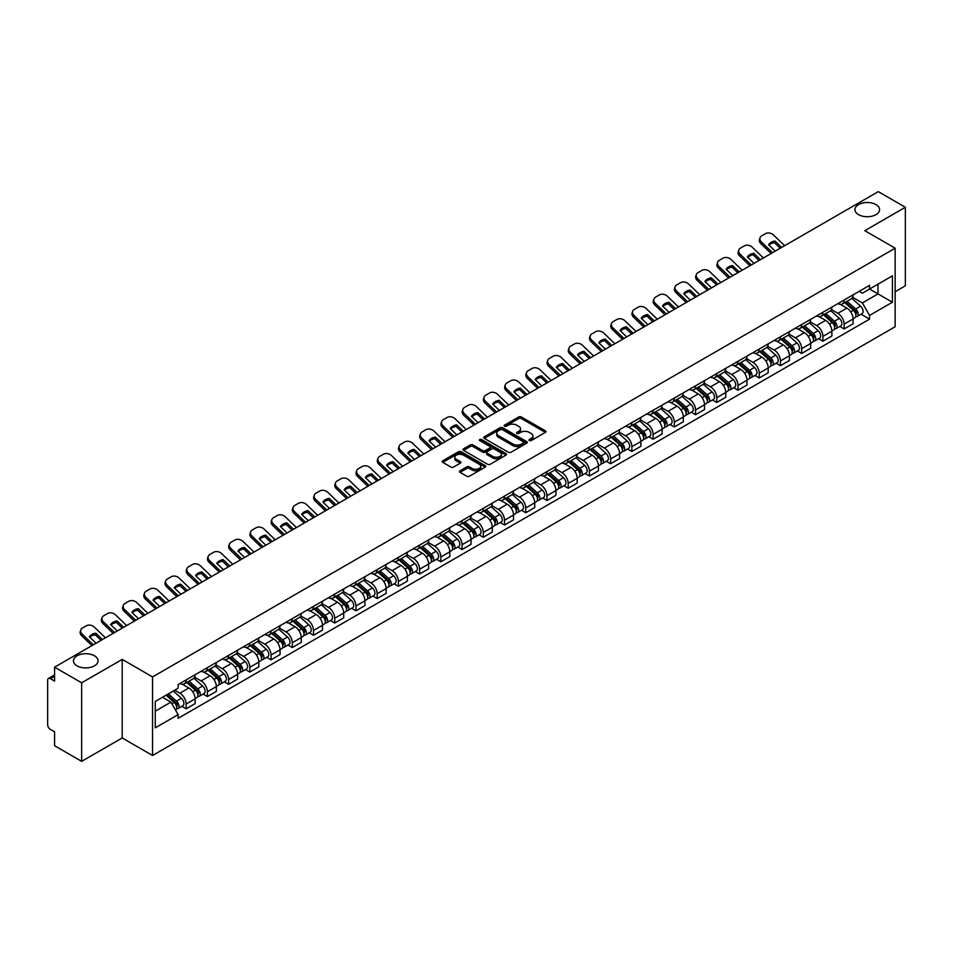 <?xml version="1.0" encoding="UTF-8"?>
<svg xmlns="http://www.w3.org/2000/svg" width="953" height="953" viewBox="0 0 953 953"><rect width="100%" height="100%" fill="white"/><g stroke="black" fill="none" stroke-linecap="round" stroke-linejoin="round"><path stroke-width="1.43" d="M529.332 440.584A1.322 0.762 0 0 0 531.202 440.584L545.39 432.388A1.894 1.096 0 0 0 545.938 431.626A1.894 1.096 0 0 0 545.39 430.851L521.351 416.973A1.894 1.096 0 0 0 518.682 416.973L504.482 425.169A1.322 0.762 0 0 0 506.353 426.241L508.199 425.181A6.04 3.49 0 0 1 516.74 425.181L518.742 426.336A6.04 3.49 0 0 1 520.517 428.802A6.04 3.49 0 0 1 518.742 431.28L516.907 432.34A1.322 0.762 0 0 0 518.777 433.412L520.612 432.352A6.04 3.49 0 0 1 529.165 432.352L531.166 433.508A6.04 3.49 0 0 1 532.93 435.974A6.04 3.49 0 0 1 531.166 438.44L529.332 439.5A1.322 0.762 0 0 0 529.332 440.584L529.332 439.5M94.454 655.795A12.318 7.112 0 0 0 81.029 654.246A12.318 7.112 0 0 0 73.429 660.822A12.318 7.112 0 0 0 77.038 665.849A12.318 7.112 0 0 0 90.464 667.386A12.318 7.112 0 0 0 98.064 660.822A12.318 7.112 0 0 0 94.454 655.795M875.962 204.597A12.318 7.112 0 0 0 862.536 203.049A12.318 7.112 0 0 0 854.936 209.624A12.318 7.112 0 0 0 858.546 214.651A12.318 7.112 0 0 0 871.971 216.188A12.318 7.112 0 0 0 879.571 209.624A12.318 7.112 0 0 0 875.962 204.597M460.049 470.794A1.894 1.096 0 0 0 459.501 471.556A1.894 1.096 0 0 0 460.049 472.331L466.791 476.226A1.894 1.096 0 0 0 469.46 476.226L485.22 467.125A1.894 1.096 0 0 0 485.78 466.362A1.894 1.096 0 0 0 485.22 465.588L461.181 451.71A1.894 1.096 0 0 0 458.512 451.71L442.752 460.811A1.894 1.096 0 0 0 442.204 461.574A1.894 1.096 0 0 0 442.752 462.348L450.9 467.053A1.894 1.096 0 0 0 453.568 467.053L460.323 463.158A1.894 1.096 0 0 0 460.871 462.384A1.894 1.096 0 0 0 460.323 461.609L456.273 459.286A5.051 2.919 0 0 1 454.795 457.226A5.051 2.919 0 0 1 457.916 454.521A5.051 2.919 0 0 1 463.42 455.153L479.252 464.29A5.051 2.919 0 0 1 480.729 466.362A5.051 2.919 0 0 1 477.608 469.055A5.051 2.919 0 0 1 472.104 468.423L469.46 466.899A1.894 1.096 0 0 0 466.791 466.899L460.049 470.794L460.049 472.331L466.791 468.471L466.791 466.899M152.551 676.928L122.21 659.405L81.66 682.813L54.583 667.183L878.273 191.636L905.35 207.266L864.8 230.674L895.141 248.185L152.551 676.928L152.551 755.479L895.141 326.748L895.141 248.185M508.33 452.246A1.894 1.096 0 0 0 510.999 452.246L526.759 443.145A1.894 1.096 0 0 0 527.307 442.383A1.894 1.096 0 0 0 526.759 441.608L502.719 427.73A1.894 1.096 0 0 0 500.051 427.73L484.291 436.831A1.894 1.096 0 0 0 483.731 437.594A1.894 1.096 0 0 0 484.291 438.368L508.33 452.246M480.205 440.87A1.322 0.762 0 0 1 481.551 441.06L481.551 439.488L505.995 453.592A1.894 1.096 0 0 1 506.543 454.367A1.894 1.096 0 0 1 505.995 455.141L490.235 464.242A1.894 1.096 0 0 1 487.567 464.242L463.527 450.352L463.527 448.815A1.894 1.096 0 0 0 462.967 449.59A1.894 1.096 0 0 0 463.527 450.352M463.527 448.815L470.27 444.92A1.894 1.096 0 0 1 472.938 444.92L482.683 450.555A1.894 1.096 0 0 0 485.363 450.555L489.83 447.97A1.894 1.096 0 0 0 490.39 447.195A1.894 1.096 0 0 0 489.83 446.421L479.681 440.56A1.322 0.762 0 0 1 481.551 439.488M81.66 682.813L81.66 761.364L54.583 745.734L54.583 731.833L50.366 729.402A3.848 2.228 -120 0 1 47.65 724.685L47.65 680.228A3.848 2.228 -120 0 1 48.448 678.465L54.583 674.915M895.141 291.713L905.35 285.817L905.35 207.266M81.66 761.364L122.21 737.956L152.551 755.479M54.583 667.183L54.583 681.085L50.366 678.655A3.848 2.228 -120 0 0 48.448 678.465M844.12 300.028A8.851 5.11 60 0 1 842.297 304.007L851.267 298.825A8.851 5.11 -120 0 0 853.102 294.846M831.385 309.57L837.866 313.311A8.851 5.11 60 0 1 844.12 324.151L853.102 318.969A8.851 5.11 -120 0 0 846.848 308.129L840.415 304.412M853.102 318.969L853.102 323.758L844.12 328.94L839.819 326.45M842.297 304.007A8.851 5.11 60 0 1 837.937 303.602M844.12 324.151L844.12 328.94M822.904 312.286A8.851 5.11 60 0 1 821.069 316.265L830.051 311.071A8.851 5.11 -120 0 0 831.874 307.104M818.591 338.708L822.904 341.198L831.874 336.016L831.874 331.215A8.851 5.11 -120 0 0 825.62 320.375L819.199 316.67M821.069 316.265A8.851 5.11 60 0 1 816.709 315.86M810.157 321.816L816.638 325.569A8.851 5.11 60 0 1 822.904 336.409L822.904 341.198M801.676 324.544A8.851 5.11 60 0 1 799.841 328.511L808.823 323.329A8.851 5.11 -120 0 0 810.658 319.362M797.375 350.966L801.676 353.444L810.658 348.262L810.658 343.473A8.851 5.11 -120 0 0 804.392 332.633L797.971 328.928M799.841 328.511A8.851 5.11 60 0 1 795.481 328.118M788.929 334.074L795.421 337.815A8.851 5.11 60 0 1 801.676 348.655L801.676 353.444M780.447 336.79A8.851 5.11 60 0 1 778.613 340.769L787.595 335.587A8.851 5.11 -120 0 0 789.429 331.608M776.147 363.212L780.447 365.702L789.429 360.52L789.429 355.731A8.851 5.11 -120 0 0 783.175 344.891L776.743 341.174M778.613 340.769A8.851 5.11 60 0 1 774.265 340.364M767.701 346.332L774.193 350.073A8.851 5.11 60 0 1 780.447 360.913L780.447 365.702M759.219 349.048A8.851 5.11 60 0 1 757.397 353.027L766.367 347.833A8.851 5.11 -120 0 0 768.201 343.866M754.919 375.47L759.231 377.96L768.201 372.778L768.201 367.977A8.851 5.11 -120 0 0 761.947 357.137L755.515 353.432M757.397 353.027A8.851 5.11 60 0 1 753.037 352.622M746.485 358.578L752.965 362.331A8.851 5.11 60 0 1 759.231 373.171L759.231 377.96M738.003 361.306A8.851 5.11 60 0 1 736.169 365.273L745.151 360.091A8.851 5.11 -120 0 0 746.985 356.124M733.691 387.728L738.003 390.206L746.985 385.024L746.985 380.235A8.851 5.11 -120 0 0 740.719 369.395L734.298 365.69M736.169 365.273A8.851 5.11 60 0 1 731.809 364.88M725.257 370.836L731.737 374.577A8.851 5.11 60 0 1 738.003 385.417L738.003 390.206M716.775 373.564A8.851 5.11 60 0 1 714.941 377.531L723.923 372.349A8.851 5.11 -120 0 0 725.757 368.37M712.475 399.974L716.775 402.464L725.757 397.282L725.757 392.493A8.851 5.11 -120 0 0 719.491 381.653L713.07 377.936M714.941 377.531A8.851 5.11 60 0 1 710.581 377.138M704.029 383.094L710.521 386.835A8.851 5.11 60 0 1 716.775 397.675L716.775 402.464M695.547 385.81A8.851 5.11 60 0 1 693.713 389.789L702.695 384.607A8.851 5.11 -120 0 0 704.529 380.628M691.247 412.232L695.547 414.722L704.529 409.54L704.529 404.739A8.851 5.11 -120 0 0 698.275 393.899L691.842 390.194M693.713 389.789A8.851 5.11 60 0 1 689.364 389.384M682.813 395.34L689.293 399.093A8.851 5.11 60 0 1 695.547 409.933L695.547 414.722M674.331 398.068A8.851 5.11 60 0 1 672.496 402.035L681.478 396.853A8.851 5.11 -120 0 0 683.301 392.886M670.019 424.49L674.331 426.968L683.301 421.786L683.301 416.997A8.851 5.11 -120 0 0 677.047 406.157L670.614 402.452M672.496 402.035A8.851 5.11 60 0 1 668.136 401.642M661.585 407.598L668.065 411.339A8.851 5.11 60 0 1 674.331 422.179L674.331 426.968M653.103 410.326A8.851 5.11 60 0 1 651.268 414.293L660.25 409.111A8.851 5.11 -120 0 0 662.085 405.132M648.79 436.736L653.103 439.226L662.085 434.044L662.085 429.255A8.851 5.11 -120 0 0 655.819 418.415L649.398 414.698M651.268 414.293A8.851 5.11 60 0 1 646.908 413.9M640.356 419.856L646.837 423.597A8.851 5.11 60 0 1 653.103 434.437L653.103 439.226M631.875 422.572A8.851 5.11 60 0 1 630.04 426.551L639.022 421.369A8.851 5.11 -120 0 0 640.857 417.39M627.574 448.994L631.875 451.484L640.857 446.302L640.857 441.501A8.851 5.11 -120 0 0 634.603 430.661L628.17 426.956M630.04 426.551A8.851 5.11 60 0 1 625.68 426.146M619.128 432.102L625.621 435.855A8.851 5.11 60 0 1 631.875 446.695L631.875 451.484M610.647 434.83A8.851 5.11 60 0 1 608.824 438.797L617.794 433.615A8.851 5.11 -120 0 0 619.629 429.648M606.346 461.252L610.647 463.73L619.629 458.548L619.629 453.759A8.851 5.11 -120 0 0 613.375 442.919L606.942 439.214M608.824 438.797A8.851 5.11 60 0 1 604.464 438.404M597.912 444.36L604.393 448.101A8.851 5.11 60 0 1 610.647 458.941L610.647 463.73M589.43 447.088A8.851 5.11 60 0 1 587.596 451.055L596.578 445.873A8.851 5.11 -120 0 0 598.401 441.894M585.118 473.498L589.43 475.988L598.413 470.806L598.413 466.017A8.851 5.11 -120 0 0 592.147 455.177L585.726 451.46M587.596 451.055A8.851 5.11 60 0 1 583.236 450.662M576.684 456.618L583.165 460.359A8.851 5.11 60 0 1 589.43 471.199L589.43 475.988M568.202 459.334A8.851 5.11 60 0 1 566.368 463.313L575.35 458.131A8.851 5.11 -120 0 0 577.184 454.152M563.902 485.756L568.202 488.246L577.184 483.064L577.184 478.263A8.851 5.11 -120 0 0 570.918 467.423L564.498 463.718M566.368 463.313A8.851 5.11 60 0 1 562.008 462.908M555.456 468.864L561.948 472.617A8.851 5.11 60 0 1 568.202 483.457L568.202 488.246M546.974 471.592A8.851 5.11 60 0 1 545.14 475.559L554.122 470.377A8.851 5.11 -120 0 0 555.956 466.41M542.674 498.014L546.974 500.492L555.956 495.31L555.956 490.521A8.851 5.11 -120 0 0 549.702 479.681L543.27 475.976M545.14 475.559A8.851 5.11 60 0 1 540.792 475.166M534.228 481.122L540.72 484.863A8.851 5.11 60 0 1 546.974 495.703L546.974 500.492M525.746 483.85A8.851 5.11 60 0 1 523.924 487.817L532.894 482.635A8.851 5.11 -120 0 0 534.728 478.656M521.446 510.272L525.758 512.75L534.728 507.568L534.728 502.779A8.851 5.11 -120 0 0 528.474 491.939L522.041 488.222M523.924 487.817A8.851 5.11 60 0 1 519.564 487.424M513.012 493.38L519.492 497.121A8.851 5.11 60 0 1 525.758 507.961L525.758 512.75M504.53 496.096A8.851 5.11 60 0 1 502.696 500.075L511.678 494.893A8.851 5.11 -120 0 0 513.512 490.914M500.218 522.518L504.53 525.008L513.512 519.826L513.512 515.025A8.851 5.11 -120 0 0 507.246 504.185L500.825 500.48M502.696 500.075A8.851 5.11 60 0 1 498.336 499.67M491.784 505.626L498.264 509.378A8.851 5.11 60 0 1 504.53 520.219L504.53 525.008M483.302 508.354A8.851 5.11 60 0 1 481.468 512.321L490.45 507.139A8.851 5.11 -120 0 0 492.284 503.172M479.002 534.776L483.302 537.266L492.284 532.072L492.284 527.283A8.851 5.11 -120 0 0 486.018 516.443L479.597 512.738M481.468 512.321A8.851 5.11 60 0 1 477.108 511.928M470.556 517.884L477.048 521.625A8.851 5.11 60 0 1 483.302 532.465L483.302 537.266M462.074 520.612A8.851 5.11 60 0 1 460.239 524.579L469.221 519.397A8.851 5.11 -120 0 0 471.056 515.418M457.774 547.034L462.074 549.512L471.056 544.33L471.056 539.541A8.851 5.11 -120 0 0 464.802 528.701L458.369 524.984M460.239 524.579A8.851 5.11 60 0 1 455.891 524.186M449.339 530.142L455.82 533.883A8.851 5.11 60 0 1 462.074 544.723L462.074 549.512M440.858 532.858A8.851 5.11 60 0 1 439.023 536.837L448.005 531.655A8.851 5.11 -120 0 0 449.828 527.676M436.545 559.28L440.858 561.77L449.828 556.588L449.828 551.787A8.851 5.11 -120 0 0 443.574 540.947L437.141 537.242M439.023 536.837A8.851 5.11 60 0 1 434.663 536.432M428.111 542.388L434.592 546.14A8.851 5.11 60 0 1 440.858 556.981L440.858 561.77M419.63 545.116A8.851 5.11 60 0 1 417.795 549.083L426.777 543.901A8.851 5.11 -120 0 0 428.612 539.934M415.317 571.538L419.63 574.028L428.612 568.834L428.612 564.045A8.851 5.11 -120 0 0 422.346 553.205L415.925 549.5M417.795 549.083A8.851 5.11 60 0 1 413.435 548.69M406.883 554.646L413.376 558.387A8.851 5.11 60 0 1 419.63 569.227L419.63 574.028M398.402 557.374A8.851 5.11 60 0 1 396.567 561.341L405.549 556.159A8.851 5.11 -120 0 0 407.384 552.18M394.101 583.796L398.402 586.274L407.384 581.092L407.384 576.303A8.851 5.11 -120 0 0 401.13 565.463L394.697 561.746M396.567 561.341A8.851 5.11 60 0 1 392.219 560.948M385.655 566.904L392.148 570.644A8.851 5.11 60 0 1 398.402 581.485L398.402 586.274M377.174 569.62A8.851 5.11 60 0 1 375.351 573.599L384.321 568.417A8.851 5.11 -120 0 0 386.156 564.438M372.873 596.042L377.174 598.532L386.156 593.35L386.156 588.549A8.851 5.11 -120 0 0 379.902 577.709L373.469 574.004M375.351 573.599A8.851 5.11 60 0 1 370.991 573.194M364.439 579.15L370.92 582.902A8.851 5.11 60 0 1 377.174 593.743L377.174 598.532M355.957 581.878A8.851 5.11 60 0 1 354.123 585.845L363.105 580.663A8.851 5.11 -120 0 0 364.928 576.696M351.645 608.3L355.957 610.79L364.939 605.596L364.939 600.807A8.851 5.11 -120 0 0 358.673 589.967L352.253 586.262M354.123 585.845A8.851 5.11 60 0 1 349.763 585.452M343.211 591.408L349.691 595.149A8.851 5.11 60 0 1 355.957 605.989L355.957 610.79M334.729 594.136A8.851 5.11 60 0 1 332.895 598.103L341.877 592.921A8.851 5.11 -120 0 0 343.711 588.942M330.429 620.558L334.729 623.036L343.711 617.854L343.711 613.065A8.851 5.11 -120 0 0 337.445 602.225L331.025 598.508M332.895 598.103A8.851 5.11 60 0 1 328.535 597.71M321.983 603.666L328.475 607.406A8.851 5.11 60 0 1 334.729 618.247L334.729 623.036M313.501 606.382A8.851 5.11 60 0 1 311.667 610.361L320.649 605.179A8.851 5.11 -120 0 0 322.483 601.2M309.201 632.804L313.501 635.294L322.483 630.112L322.483 625.311A8.851 5.11 -120 0 0 316.229 614.471L309.796 610.766M311.667 610.361A8.851 5.11 60 0 1 307.319 609.956M300.755 615.912L307.247 619.664A8.851 5.11 60 0 1 313.501 630.505L313.501 635.294M292.285 618.64A8.851 5.11 60 0 1 290.451 622.607L299.421 617.425A8.851 5.11 -120 0 0 301.255 613.458M287.973 645.062L292.285 647.552L301.255 642.358L301.255 637.569A8.851 5.11 -120 0 0 295.001 626.729L288.568 623.024M290.451 622.607A8.851 5.11 60 0 1 286.091 622.214M279.539 628.17L286.019 631.91A8.851 5.11 60 0 1 292.285 642.751L292.285 647.552M271.057 630.898A8.851 5.11 60 0 1 269.222 634.865L278.205 629.683A8.851 5.11 -120 0 0 280.039 625.704M266.745 657.32L271.057 659.798L280.039 654.616L280.039 649.827A8.851 5.11 -120 0 0 273.773 638.986L267.352 635.27M269.222 634.865A8.851 5.11 60 0 1 264.863 634.472M258.311 640.428L264.791 644.168A8.851 5.11 60 0 1 271.057 655.009L271.057 659.798M249.829 643.144A8.851 5.11 60 0 1 247.994 647.123L256.976 641.941A8.851 5.11 -120 0 0 258.811 637.962M245.529 669.566L249.829 672.056L258.811 666.874L258.811 662.073A8.851 5.11 -120 0 0 252.557 651.233L246.124 647.528M247.994 647.123A8.851 5.11 60 0 1 243.634 646.718M237.083 652.674L243.575 656.426A8.851 5.11 60 0 1 249.829 667.267L249.829 672.056M228.601 655.402A8.851 5.11 60 0 1 226.766 659.369L235.748 654.187A8.851 5.11 -120 0 0 237.583 650.22M224.3 681.824L228.601 684.314L237.583 679.12L237.583 674.331A8.851 5.11 -120 0 0 231.329 663.491L224.896 659.786M226.766 659.369A8.851 5.11 60 0 1 222.418 658.976M215.866 664.932L222.347 668.672A8.851 5.11 60 0 1 228.601 679.513L228.601 684.314M207.385 667.66A8.851 5.11 60 0 1 205.55 671.627L214.532 666.445A8.851 5.11 -120 0 0 216.355 662.466M203.072 694.082L207.385 696.56L216.355 691.378L216.355 686.589A8.851 5.11 -120 0 0 210.101 675.748L203.68 672.032M205.55 671.627A8.851 5.11 60 0 1 201.19 671.234M194.638 677.19L201.119 680.93A8.851 5.11 60 0 1 207.385 691.771L207.385 696.56M186.157 679.906A8.851 5.11 60 0 1 184.322 683.885L193.304 678.703A8.851 5.11 -120 0 0 195.139 674.724M181.844 706.328L186.157 708.818L195.139 703.636L195.139 698.835A8.851 5.11 -120 0 0 188.873 687.995L182.452 684.29M184.322 683.885A8.851 5.11 60 0 1 179.962 683.48M174.721 690.198L179.903 693.188A8.851 5.11 60 0 1 186.157 704.029L186.157 708.818M859.153 291.356L862.358 293.202L892.425 275.846L877.999 284.161L877.999 293.905L862.358 302.935L852.601 297.312M155.268 711.176L170.921 702.135L178.128 714.631L155.268 727.83L155.268 701.432L178.128 688.233L178.128 684.54L869.565 285.34L869.565 289.033L892.425 302.232L869.565 315.431L862.358 302.935M892.425 275.846L892.425 302.232M178.128 714.631L178.128 718.324L869.565 319.124L869.565 315.431M122.21 659.405L122.21 737.956M170.921 702.135L162.487 697.274M861.047 314.204L869.565 319.124M529.856 440.774L531.166 440.012A6.04 3.49 0 0 0 532.93 437.546L532.93 435.974M520.517 428.802L520.517 430.375A6.04 3.49 0 0 1 518.742 432.841L517.431 433.603M545.366 432.412L521.351 418.546A1.894 1.096 0 0 0 518.682 418.546L505.019 426.432M526.735 443.169L502.719 429.303A1.894 1.096 0 0 0 500.051 429.303L484.315 438.38L484.291 436.831M523.423 442.919A1.322 0.762 0 0 0 523.423 441.835L502.314 429.66A1.322 0.762 0 0 0 500.444 429.66L498.514 430.768A6.04 3.49 0 0 0 496.739 433.246A6.04 3.49 0 0 0 498.514 435.712L512.94 444.038A6.04 3.49 0 0 0 521.482 444.038L523.423 442.919L523.423 444.491A1.322 0.762 0 0 0 523.805 443.943L523.805 442.383M496.739 433.246L496.739 434.806A6.04 3.49 0 0 0 498.514 437.284L498.514 435.712M523.423 444.491L521.482 445.611A6.04 3.49 0 0 1 512.94 445.611L498.514 437.284M463.551 450.376L470.27 446.492L470.27 444.92M490.39 447.195L490.39 448.768A1.894 1.096 0 0 1 489.83 449.542L485.363 452.127A1.894 1.096 0 0 1 482.683 452.127L472.938 446.492A1.894 1.096 0 0 0 470.27 446.492M481.551 441.06L505.96 455.153M492.808 456.392A5.051 2.919 0 0 0 498.312 457.023A5.051 2.919 0 0 0 501.433 454.331A5.051 2.919 0 0 0 499.944 452.27L494.369 449.042A1.894 1.096 0 0 0 491.7 449.042L487.221 451.627A1.894 1.096 0 0 0 486.673 452.401A1.894 1.096 0 0 0 487.221 453.175L492.808 456.392L492.808 457.964A5.051 2.919 0 0 0 498.312 458.596A5.051 2.919 0 0 0 501.433 455.903L501.433 454.331M486.673 452.401L486.673 453.973A1.894 1.096 0 0 0 487.221 454.748L487.221 453.175M492.808 457.964L487.221 454.748M480.729 466.362L480.729 467.923A5.051 2.919 0 0 1 477.608 470.627A5.051 2.919 0 0 1 472.104 469.996L469.46 468.471A1.894 1.096 0 0 0 466.791 468.471M454.795 457.226L454.795 458.786A5.051 2.919 0 0 0 456.273 460.859L456.273 459.286M460.323 461.609L460.323 463.158L456.273 460.859M485.22 465.588L485.22 467.125L461.181 453.283A1.894 1.096 0 0 0 458.512 453.283L442.776 462.36M844.739 302.589L853.388 310.309A4.813 2.776 60 0 1 854.901 317.754L853.102 318.79M844.966 302.804L849.04 305.151M845.609 302.089L855.234 310.678A2.311 1.334 60 0 1 855.961 314.252A2.311 1.334 60 0 1 855.746 314.335M847.05 301.255L855.699 308.975A4.813 2.776 60 0 1 857.212 316.42A4.813 2.776 60 0 1 855.758 316.575M851.875 298.36L860.595 306.151A4.813 2.776 60 0 1 862.108 313.585L857.212 316.42M775.242 251.115L768.606 244.73A11.924 8.72 -160.8 0 1 774.992 241.038L774.432 242.646L780.233 248.233M781.627 247.423L774.992 241.038M769.023 245.135A11.924 8.72 -160.8 0 1 774.432 242.646M771.12 253.498L760.851 243.611A5.778 4.217 -160.8 0 1 759.481 239.358L760.041 237.738A5.778 4.217 19.2 0 0 761.411 241.991L760.851 243.611M784.629 245.695L773.526 234.998A5.778 4.217 19.2 0 0 765.569 233.628L761.626 235.903A5.778 4.217 19.2 0 0 760.041 237.738M772.514 252.688L761.411 241.991M823.511 314.847L832.16 322.567A4.813 2.776 60 0 1 833.672 330L831.874 331.036M823.737 315.05L827.812 317.409M824.381 314.347L834.006 322.936A2.311 1.334 60 0 1 834.733 326.498A2.311 1.334 60 0 1 834.518 326.581M825.822 313.513L834.471 321.232A4.813 2.776 60 0 1 835.984 328.666A4.813 2.776 60 0 1 834.53 328.821M830.647 310.618L839.379 318.397A4.813 2.776 60 0 1 840.88 325.843L835.984 328.666M802.283 327.105L810.943 334.825A4.813 2.776 60 0 1 812.444 342.258L810.658 343.294M802.521 327.308L806.583 329.655M803.165 326.593L812.79 335.182A2.311 1.334 60 0 1 813.505 338.756A2.311 1.334 60 0 1 813.302 338.839M804.606 325.771L813.254 333.49A4.813 2.776 60 0 1 814.755 340.924A4.813 2.776 60 0 1 813.302 341.079M809.419 322.876L818.15 330.655A4.813 2.776 60 0 1 819.663 338.101L814.755 340.924M754.014 263.373L747.378 256.976A11.924 8.72 -160.8 0 1 753.775 253.284L753.215 254.904L759.005 260.491M760.411 259.681L753.775 253.284M747.795 257.393A11.924 8.72 -160.8 0 1 753.215 254.904M749.892 265.756L739.623 255.857A5.778 4.217 -160.8 0 1 738.253 251.604L738.813 249.996A5.778 4.217 19.2 0 0 740.183 254.248L739.623 255.857M763.401 257.953L752.298 247.256A5.778 4.217 19.2 0 0 744.341 245.886L740.398 248.161A5.778 4.217 19.2 0 0 738.813 249.996M751.298 264.946L740.183 254.248M732.786 275.631L726.15 269.234A11.924 8.72 -160.8 0 1 732.547 265.542L731.987 267.15L737.789 272.749M739.183 271.939L732.547 265.542M726.579 269.639A11.924 8.72 -160.8 0 1 731.987 267.15M728.664 278.002L718.407 268.115A5.778 4.217 -160.8 0 1 717.037 263.862L717.597 262.254A5.778 4.217 19.2 0 0 718.967 266.495L718.407 268.115M742.173 270.211L731.07 259.514A5.778 4.217 19.2 0 0 723.124 258.132L719.17 260.419A5.778 4.217 19.2 0 0 717.597 262.254M730.069 277.204L718.967 266.495M781.067 339.351L789.715 347.071A4.813 2.776 60 0 1 791.228 354.516L789.429 355.552M781.293 339.566L785.367 341.913M781.936 338.851L791.562 347.44A2.311 1.334 60 0 1 792.288 351.014A2.311 1.334 60 0 1 792.074 351.097M783.378 338.017L792.026 345.736A4.813 2.776 60 0 1 793.539 353.182A4.813 2.776 60 0 1 792.086 353.337M788.202 335.122L796.922 342.913A4.813 2.776 60 0 1 798.435 350.347L793.539 353.182M759.839 351.609L768.487 359.329A4.813 2.776 60 0 1 770 366.762L768.201 367.798M760.065 351.812L764.139 354.171M760.708 351.109L770.334 359.698A2.311 1.334 60 0 1 771.06 363.26A2.311 1.334 60 0 1 770.846 363.343M762.15 350.275L770.798 357.994A4.813 2.776 60 0 1 772.311 365.428A4.813 2.776 60 0 1 770.858 365.583M766.974 347.38L775.694 355.159A4.813 2.776 60 0 1 777.207 362.605L772.311 365.428M738.611 363.867L747.259 371.587A4.813 2.776 60 0 1 748.772 379.02L746.973 380.056M738.849 364.07L742.911 366.417M739.492 363.355L749.106 371.944A2.311 1.334 60 0 1 749.832 375.518A2.311 1.334 60 0 1 749.63 375.601M740.922 362.533L749.57 370.252A4.813 2.776 60 0 1 751.083 377.686A4.813 2.776 60 0 1 749.63 377.841M745.746 359.638L754.478 367.417A4.813 2.776 60 0 1 755.979 374.863L751.083 377.686M711.569 287.877L704.922 281.492A11.924 8.72 -160.8 0 1 711.319 277.799L710.759 279.408L716.561 284.995M717.954 284.185L711.319 277.799M705.351 281.897A11.924 8.72 -160.8 0 1 710.759 279.408M707.448 290.26L697.179 280.373A5.778 4.217 -160.8 0 1 695.809 276.12L696.369 274.5A5.778 4.217 19.2 0 0 697.739 278.752L697.179 280.373M720.956 282.457L709.842 271.76A5.778 4.217 19.2 0 0 701.896 270.39L697.953 272.665A5.778 4.217 19.2 0 0 696.369 274.5M708.841 289.45L697.739 278.752M690.341 300.135L683.706 293.738A11.924 8.72 -160.8 0 1 690.091 290.046L689.531 291.666L695.333 297.253M696.738 296.443L690.091 290.046M684.123 294.155A11.924 8.72 -160.8 0 1 689.531 291.666M686.22 302.518L675.951 292.619A5.778 4.217 -160.8 0 1 674.581 288.366L675.141 286.758A5.778 4.217 19.2 0 0 676.511 291.01L675.951 292.619M699.728 294.715L688.626 284.018A5.778 4.217 19.2 0 0 680.668 282.648L676.725 284.923A5.778 4.217 19.2 0 0 675.141 286.758M687.613 301.708L676.511 291.01M669.113 312.393L662.478 305.996A11.924 8.72 -160.8 0 1 668.875 302.304L668.315 303.912L674.116 309.511M675.51 308.701L668.875 302.304M662.907 306.401A11.924 8.72 -160.8 0 1 668.315 303.912M664.991 314.764L654.723 304.877A5.778 4.217 -160.8 0 1 653.353 300.624L653.913 299.016A5.778 4.217 19.2 0 0 655.283 303.268L654.723 304.877M678.5 306.973L667.398 296.276A5.778 4.217 19.2 0 0 659.44 294.894L655.497 297.181A5.778 4.217 19.2 0 0 653.913 299.016M666.397 313.966L655.283 303.268M717.395 376.113L726.043 383.833A4.813 2.776 60 0 1 727.544 391.278L725.757 392.314M717.621 376.328L721.695 378.675M718.264 375.613L727.889 384.202A2.311 1.334 60 0 1 728.616 387.776A2.311 1.334 60 0 1 728.402 387.859M719.706 374.779L728.354 382.498A4.813 2.776 60 0 1 729.867 389.944A4.813 2.776 60 0 1 728.414 390.099M724.53 371.884L733.25 379.675A4.813 2.776 60 0 1 734.763 387.109L729.867 389.944M647.885 324.639L641.25 318.254A11.924 8.72 -160.8 0 1 647.647 314.561L647.087 316.17L652.888 321.757M654.282 320.947L647.647 314.561M641.679 318.659A11.924 8.72 -160.8 0 1 647.087 316.17M643.775 327.022L633.507 317.135A5.778 4.217 -160.8 0 1 632.137 312.882L632.697 311.262A5.778 4.217 19.2 0 0 634.067 315.514L633.507 317.135M657.272 319.219L646.17 308.522A5.778 4.217 19.2 0 0 638.224 307.152L634.269 309.427A5.778 4.217 19.2 0 0 632.697 311.262M645.169 326.212L634.067 315.514M696.166 388.371L704.815 396.091A4.813 2.776 60 0 1 706.328 403.524L704.529 404.56M696.393 388.574L700.467 390.933M697.036 387.871L706.661 396.46A2.311 1.334 60 0 1 707.388 400.022A2.311 1.334 60 0 1 707.174 400.105M698.478 387.037L707.126 394.756A4.813 2.776 60 0 1 708.639 402.19A4.813 2.776 60 0 1 707.186 402.345M703.302 384.142L712.022 391.921A4.813 2.776 60 0 1 713.535 399.367L708.639 402.19M626.669 336.897L620.022 330.5A11.924 8.72 -160.8 0 1 626.419 326.808L625.859 328.428L631.66 334.015M633.054 333.205L626.419 326.808M620.451 330.917A11.924 8.72 -160.8 0 1 625.859 328.428M622.547 339.28L612.279 329.381A5.778 4.217 -160.8 0 1 610.909 325.128L611.469 323.52A5.778 4.217 19.2 0 0 612.839 327.772L612.279 329.381M636.056 331.477L624.954 320.78A5.778 4.217 19.2 0 0 616.996 319.41L613.053 321.685A5.778 4.217 19.2 0 0 611.469 323.52M623.941 338.47L612.839 327.772M674.938 400.629L683.587 408.349A4.813 2.776 60 0 1 685.1 415.782L683.301 416.818M675.165 400.832L679.239 403.179M675.808 400.129L685.433 408.706A2.311 1.334 60 0 1 686.16 412.28A2.311 1.334 60 0 1 685.946 412.363M677.249 399.295L685.898 407.014A4.813 2.776 60 0 1 687.411 414.448A4.813 2.776 60 0 1 685.957 414.603M682.074 396.4L690.794 404.179A4.813 2.776 60 0 1 692.307 411.625L687.411 414.448M605.441 349.155L598.806 342.758A11.924 8.72 -160.8 0 1 605.203 339.065L604.631 340.674L610.432 346.273M611.838 345.462L605.203 339.065M599.223 343.163A11.924 8.72 -160.8 0 1 604.631 340.674M601.319 351.526L591.051 341.639A5.778 4.217 -160.8 0 1 589.681 337.386L590.241 335.778A5.778 4.217 19.2 0 0 591.61 340.03L591.051 341.639M614.828 343.735L603.726 333.038A5.778 4.217 19.2 0 0 595.768 331.656L591.825 333.943A5.778 4.217 19.2 0 0 590.241 335.778M602.713 350.728L591.61 340.03M653.71 412.875L662.359 420.595A4.813 2.776 60 0 1 663.872 428.04L662.085 429.076M653.949 413.09L658.011 415.437M654.592 412.375L664.217 420.964A2.311 1.334 60 0 1 664.932 424.538A2.311 1.334 60 0 1 664.729 424.621M656.033 411.541L664.682 419.26A4.813 2.776 60 0 1 666.183 426.706A4.813 2.776 60 0 1 664.729 426.861M660.846 408.646L669.578 416.437A4.813 2.776 60 0 1 671.091 423.871L666.183 426.706M584.213 361.401L577.578 355.016A11.924 8.72 -160.8 0 1 583.975 351.323L583.415 352.932L589.216 358.519M590.61 357.72L583.975 351.323M578.006 355.421A11.924 8.72 -160.8 0 1 583.415 352.932M580.091 363.784L569.823 353.897A5.778 4.217 -160.8 0 1 568.453 349.644L569.024 348.024A5.778 4.217 19.2 0 0 570.394 352.276L569.823 353.897M593.6 355.981L582.497 345.284A5.778 4.217 19.2 0 0 574.54 343.914L570.597 346.189A5.778 4.217 19.2 0 0 569.024 348.024M581.497 362.974L570.394 352.276M632.494 425.133L641.143 432.853A4.813 2.776 60 0 1 642.644 440.286L640.857 441.322M632.721 425.336L636.795 427.694M633.364 424.633L642.989 433.222A2.311 1.334 60 0 1 643.716 436.784A2.311 1.334 60 0 1 643.501 436.867M634.805 423.799L643.454 431.518A4.813 2.776 60 0 1 644.967 438.952A4.813 2.776 60 0 1 643.513 439.107M639.63 420.904L648.35 428.683A4.813 2.776 60 0 1 649.863 436.129L644.967 438.952M611.266 437.391L619.915 445.111A4.813 2.776 60 0 1 621.427 452.544L619.629 453.58M611.492 437.594L615.567 439.941M612.136 436.891L621.761 445.468A2.311 1.334 60 0 1 622.488 449.042A2.311 1.334 60 0 1 622.273 449.125M613.577 436.057L622.226 443.776A4.813 2.776 60 0 1 623.738 451.21A4.813 2.776 60 0 1 622.285 451.365M618.402 433.162L627.122 440.941A4.813 2.776 60 0 1 628.635 448.386L623.738 451.21M590.038 449.637L598.687 457.357A4.813 2.776 60 0 1 600.199 464.802L598.401 465.838M590.264 449.852L594.338 452.199M590.908 449.137L600.533 457.726A2.311 1.334 60 0 1 601.26 461.3A2.311 1.334 60 0 1 601.057 461.383M592.349 448.303L600.998 456.022A4.813 2.776 60 0 1 602.51 463.468A4.813 2.776 60 0 1 601.057 463.623M597.174 445.408L605.905 453.199A4.813 2.776 60 0 1 607.406 460.633L602.51 463.468M568.81 461.895L577.47 469.615A4.813 2.776 60 0 1 578.971 477.048L577.184 478.084M569.048 462.098L573.11 464.456M569.691 461.395L579.317 469.984A2.311 1.334 60 0 1 580.032 473.546A2.311 1.334 60 0 1 579.829 473.629M571.133 460.561L579.781 468.28A4.813 2.776 60 0 1 581.282 475.714A4.813 2.776 60 0 1 579.829 475.869M575.946 457.666L584.677 465.457A4.813 2.776 60 0 1 586.19 472.891L581.282 475.714M547.594 474.153L556.242 481.873A4.813 2.776 60 0 1 557.755 489.306L555.956 490.342M547.82 474.356L551.894 476.703M548.463 473.653L558.089 482.23A2.311 1.334 60 0 1 558.815 485.804A2.311 1.334 60 0 1 558.601 485.887M549.905 472.819L558.553 480.538A4.813 2.776 60 0 1 560.066 487.972A4.813 2.776 60 0 1 558.613 488.127M554.729 469.924L563.449 477.703A4.813 2.776 60 0 1 564.962 485.148L560.066 487.972M526.366 486.399L535.014 494.119A4.813 2.776 60 0 1 536.527 501.564L534.728 502.6M526.592 486.614L530.666 488.96M527.235 485.899L536.861 494.488A2.311 1.334 60 0 1 537.587 498.062A2.311 1.334 60 0 1 537.373 498.145M528.677 485.065L537.325 492.784A4.813 2.776 60 0 1 538.838 500.23A4.813 2.776 60 0 1 537.385 500.385M533.501 482.17L542.221 489.961A4.813 2.776 60 0 1 543.734 497.395L538.838 500.23M562.985 373.659L556.349 367.262A11.924 8.72 -160.8 0 1 562.746 363.569L562.187 365.19L567.988 370.777M569.382 369.967L562.746 363.569M556.778 367.679A11.924 8.72 -160.8 0 1 562.187 365.19M558.875 376.042L548.606 366.143A5.778 4.217 -160.8 0 1 547.236 361.89L547.796 360.282A5.778 4.217 19.2 0 0 549.166 364.534L548.606 366.143M572.372 368.239L561.269 357.542A5.778 4.217 19.2 0 0 553.324 356.172L549.381 358.447A5.778 4.217 19.2 0 0 547.796 360.282M560.269 375.232L549.166 364.534M541.769 385.917L535.133 379.52A11.924 8.72 -160.8 0 1 541.518 375.827L540.959 377.448L546.76 383.035M548.166 382.224L541.518 375.827M535.55 379.925A11.924 8.72 -160.8 0 1 540.959 377.448M537.647 388.288L527.378 378.401A5.778 4.217 -160.8 0 1 526.008 374.148L526.568 372.54A5.778 4.217 19.2 0 0 527.938 376.792L527.378 378.401M551.156 380.497L540.053 369.8A5.778 4.217 19.2 0 0 532.096 368.418L528.153 370.705A5.778 4.217 19.2 0 0 526.568 372.54M539.041 387.49L527.938 376.792M520.541 398.163L513.905 391.778A11.924 8.72 -160.8 0 1 520.302 388.085L519.742 389.694L525.532 395.281M526.938 394.482L520.302 388.085M514.322 392.183A11.924 8.72 -160.8 0 1 519.742 389.694M516.419 400.546L506.15 390.659A5.778 4.217 -160.8 0 1 504.78 386.406L505.34 384.786A5.778 4.217 19.2 0 0 506.71 389.038L506.15 390.659M529.928 392.743L518.825 382.046A5.778 4.217 19.2 0 0 510.868 380.676L506.925 382.951A5.778 4.217 19.2 0 0 505.34 384.786M517.824 399.736L506.71 389.038M499.312 410.421L492.677 404.024A11.924 8.72 -160.8 0 1 499.074 400.331L498.514 401.952L504.316 407.539M505.709 406.728L499.074 400.331M493.106 404.441A11.924 8.72 -160.8 0 1 498.514 401.952M495.191 412.804L484.934 402.905A5.778 4.217 -160.8 0 1 483.564 398.652L484.124 397.044A5.778 4.217 19.2 0 0 485.494 401.296L484.934 402.905M508.699 405.001L497.597 394.304A5.778 4.217 19.2 0 0 489.651 392.934L485.696 395.209A5.778 4.217 19.2 0 0 484.124 397.044M496.596 411.994L485.494 401.296M478.096 422.679L471.449 416.282A11.924 8.72 -160.8 0 1 477.846 412.589L477.286 414.21L483.088 419.796M484.481 418.986L477.846 412.589M471.878 416.687A11.924 8.72 -160.8 0 1 477.286 414.21M473.975 425.05L463.706 415.163A5.778 4.217 -160.8 0 1 462.336 410.91L462.896 409.302A5.778 4.217 19.2 0 0 464.266 413.554L463.706 415.163M487.483 417.259L476.369 406.562A5.778 4.217 19.2 0 0 468.423 405.18L464.48 407.467A5.778 4.217 19.2 0 0 462.896 409.302M475.368 424.252L464.266 413.554M456.868 434.925L450.233 428.54A11.924 8.72 -160.8 0 1 456.618 424.847L456.058 426.456L461.86 432.043M463.265 431.244L456.618 424.847M450.65 428.945A11.924 8.72 -160.8 0 1 456.058 426.456M452.746 437.308L442.478 427.421A5.778 4.217 -160.8 0 1 441.108 423.168L441.668 421.548A5.778 4.217 19.2 0 0 443.038 425.8L442.478 427.421M466.255 429.505L455.153 418.808A5.778 4.217 19.2 0 0 447.195 417.438L443.252 419.713A5.778 4.217 19.2 0 0 441.668 421.548M454.14 436.498L443.038 425.8M505.138 498.657L513.786 506.377A4.813 2.776 60 0 1 515.299 513.81L513.5 514.846M505.376 498.86L509.438 501.218M506.019 498.157L515.633 506.746A2.311 1.334 60 0 1 516.359 510.308A2.311 1.334 60 0 1 516.157 510.391M507.449 497.323L516.109 505.042A4.813 2.776 60 0 1 517.61 512.476A4.813 2.776 60 0 1 516.157 512.631M512.273 494.428L521.005 502.219A4.813 2.776 60 0 1 522.506 509.652L517.61 512.476M435.64 447.183L429.005 440.786A11.924 8.72 -160.8 0 1 435.402 437.093L434.842 438.714L440.643 444.301M442.037 443.49L435.402 437.093M429.434 441.203A11.924 8.72 -160.8 0 1 434.842 438.714M431.518 449.566L421.25 439.667A5.778 4.217 -160.8 0 1 419.88 435.414L420.44 433.806A5.778 4.217 19.2 0 0 421.81 438.058L421.25 439.667M445.027 441.763L433.925 431.066A5.778 4.217 19.2 0 0 425.967 429.696L422.024 431.971A5.778 4.217 19.2 0 0 420.44 433.806M432.924 448.756L421.81 438.058M483.921 510.915L492.57 518.635A4.813 2.776 60 0 1 494.071 526.068L492.284 527.104M484.148 511.118L488.222 513.464M484.791 510.415L494.416 518.992A2.311 1.334 60 0 1 495.143 522.566A2.311 1.334 60 0 1 494.929 522.649M486.233 509.581L494.881 517.3A4.813 2.776 60 0 1 496.394 524.734A4.813 2.776 60 0 1 494.941 524.889M491.057 506.686L499.777 514.465A4.813 2.776 60 0 1 501.29 521.91L496.394 524.734M414.412 459.441L407.777 453.044A11.924 8.72 -160.8 0 1 414.174 449.351L413.614 450.972L419.415 456.558M420.809 455.748L414.174 449.351M408.206 453.449A11.924 8.72 -160.8 0 1 413.614 450.972M410.302 461.812L400.034 451.925A5.778 4.217 -160.8 0 1 398.664 447.672L399.224 446.064A5.778 4.217 19.2 0 0 400.594 450.316L400.034 451.925M423.799 454.021L412.697 443.324A5.778 4.217 19.2 0 0 404.751 441.942L400.796 444.229A5.778 4.217 19.2 0 0 399.224 446.064M411.696 461.014L400.594 450.316M462.693 523.161L471.342 530.881A4.813 2.776 60 0 1 472.855 538.326L471.056 539.362M462.92 523.376L466.994 525.722M463.563 522.661L473.188 531.25A2.311 1.334 60 0 1 473.915 534.824A2.311 1.334 60 0 1 473.701 534.907M465.004 521.827L473.653 529.546A4.813 2.776 60 0 1 475.166 536.992A4.813 2.776 60 0 1 473.712 537.147M469.829 518.932L478.549 526.723A4.813 2.776 60 0 1 480.062 534.156L475.166 536.992M393.196 471.687L386.561 465.302A11.924 8.72 -160.8 0 1 392.946 461.609L392.386 463.218L398.187 468.805M399.581 468.006L392.946 461.609M386.978 465.707A11.924 8.72 -160.8 0 1 392.386 463.218M389.074 474.07L378.806 464.182A5.778 4.217 -160.8 0 1 377.436 459.93L377.996 458.31A5.778 4.217 19.2 0 0 379.365 462.562L378.806 464.182M402.583 466.267L391.48 455.57A5.778 4.217 19.2 0 0 383.523 454.2L379.58 456.475A5.778 4.217 19.2 0 0 377.996 458.31M390.468 473.26L379.365 462.562M441.465 535.419L450.114 543.139A4.813 2.776 60 0 1 451.627 550.572L449.828 551.608M441.692 535.622L445.766 537.98M442.335 534.919L451.96 543.508A2.311 1.334 60 0 1 452.687 547.07A2.311 1.334 60 0 1 452.472 547.153M443.776 534.085L452.425 541.804A4.813 2.776 60 0 1 453.938 549.238A4.813 2.776 60 0 1 452.484 549.393M448.601 531.19L457.321 538.981A4.813 2.776 60 0 1 458.834 546.414L453.938 549.238M371.968 483.945L365.333 477.548A11.924 8.72 -160.8 0 1 371.73 473.855L371.17 475.476L376.959 481.062M378.365 480.252L371.73 473.855M365.749 477.965A11.924 8.72 -160.8 0 1 371.17 475.476M367.846 486.328L357.578 476.429A5.778 4.217 -160.8 0 1 356.208 472.176L356.767 470.568A5.778 4.217 19.2 0 0 358.137 474.82L357.578 476.429M381.355 478.525L370.252 467.828A5.778 4.217 19.2 0 0 362.295 466.458L358.352 468.733A5.778 4.217 19.2 0 0 356.767 470.568M369.24 485.518L358.137 474.82M420.237 547.677L428.886 555.396A4.813 2.776 60 0 1 430.399 562.83L428.612 563.866M420.476 547.88L424.538 550.226M421.119 547.177L430.744 555.754A2.311 1.334 60 0 1 431.459 559.328A2.311 1.334 60 0 1 431.256 559.411M422.56 546.343L431.209 554.062A4.813 2.776 60 0 1 432.71 561.496A4.813 2.776 60 0 1 431.256 561.651M427.373 543.448L436.105 551.227A4.813 2.776 60 0 1 437.618 558.672L432.71 561.496M350.74 496.203L344.104 489.806A11.924 8.72 -160.8 0 1 350.501 486.113L349.942 487.733L355.743 493.32M357.137 492.51L350.501 486.113M344.533 490.211A11.924 8.72 -160.8 0 1 349.942 487.733M346.618 498.574L336.349 488.686A5.778 4.217 -160.8 0 1 334.979 484.434L335.551 482.826A5.778 4.217 19.2 0 0 336.921 487.078L336.349 488.686M360.127 490.783L349.024 480.086A5.778 4.217 19.2 0 0 341.067 478.704L337.124 480.991A5.778 4.217 19.2 0 0 335.551 482.826M348.024 497.776L336.921 487.078M399.021 559.923L407.67 567.643A4.813 2.776 60 0 1 409.171 575.088L407.384 576.124M399.247 560.138L403.322 562.484M399.891 559.423L409.516 568.012A2.311 1.334 60 0 1 410.243 571.586A2.311 1.334 60 0 1 410.028 571.669M401.332 558.589L409.981 566.308A4.813 2.776 60 0 1 411.493 573.754A4.813 2.776 60 0 1 410.04 573.909M406.157 555.694L414.877 563.485A4.813 2.776 60 0 1 416.39 570.918L411.493 573.754M329.512 508.449L322.876 502.064A11.924 8.72 -160.8 0 1 329.273 498.371L328.714 499.98L334.515 505.566M335.909 504.768L329.273 498.371M323.305 502.469A11.924 8.72 -160.8 0 1 328.714 499.98M325.402 510.832L315.133 500.944A5.778 4.217 -160.8 0 1 313.763 496.692L314.323 495.072A5.778 4.217 19.2 0 0 315.693 499.324L315.133 500.944M338.911 503.029L327.796 492.332A5.778 4.217 19.2 0 0 319.851 490.962L315.908 493.237A5.778 4.217 19.2 0 0 314.323 495.072M326.796 510.022L315.693 499.324M377.793 572.181L386.441 579.9A4.813 2.776 60 0 1 387.954 587.334L386.156 588.37M378.019 572.384L382.093 574.742M378.663 571.681L388.288 580.27A2.311 1.334 60 0 1 389.015 583.832A2.311 1.334 60 0 1 388.8 583.915M380.104 570.847L388.753 578.566A4.813 2.776 60 0 1 390.265 586A4.813 2.776 60 0 1 388.812 586.155M384.929 567.952L393.649 575.743A4.813 2.776 60 0 1 395.161 583.176L390.265 586M308.296 520.707L301.66 514.31A11.924 8.72 -160.8 0 1 308.045 510.617L307.485 512.237L313.287 517.824M314.693 517.014L308.045 510.617M302.077 514.727A11.924 8.72 -160.8 0 1 307.485 512.237M304.174 523.09L293.905 513.19A5.778 4.217 -160.8 0 1 292.535 508.938L293.095 507.33A5.778 4.217 19.2 0 0 294.465 511.582L293.905 513.19M317.683 515.287L306.58 504.59A5.778 4.217 19.2 0 0 298.623 503.22L294.68 505.495A5.778 4.217 19.2 0 0 293.095 507.33M305.568 522.28L294.465 511.582M356.565 584.439L365.213 592.158A4.813 2.776 60 0 1 366.726 599.592L364.928 600.628M356.791 584.642L360.865 586.988M357.435 583.939L367.06 592.516A2.311 1.334 60 0 1 367.787 596.09A2.311 1.334 60 0 1 367.584 596.173M358.876 583.105L367.524 590.824A4.813 2.776 60 0 1 369.037 598.258A4.813 2.776 60 0 1 367.584 598.413M363.701 580.21L372.432 587.989A4.813 2.776 60 0 1 373.933 595.434L369.037 598.258M287.067 532.965L280.432 526.568A11.924 8.72 -160.8 0 1 286.829 522.875L286.269 524.495L292.059 530.082M293.464 529.272L286.829 522.875M280.849 526.973A11.924 8.72 -160.8 0 1 286.269 524.495M282.946 535.336L272.677 525.448A5.778 4.217 -160.8 0 1 271.307 521.196L271.867 519.588A5.778 4.217 19.2 0 0 273.237 523.84L272.677 525.448M296.454 527.545L285.352 516.848A5.778 4.217 19.2 0 0 277.394 515.466L273.451 517.753A5.778 4.217 19.2 0 0 271.867 519.588M284.351 534.538L273.237 523.84M335.349 596.697L343.997 604.405A4.813 2.776 60 0 1 345.498 611.85L343.711 612.886M335.575 596.9L339.637 599.246M336.218 596.185L345.844 604.774A2.311 1.334 60 0 1 346.558 608.348A2.311 1.334 60 0 1 346.356 608.431M337.66 595.351L346.308 603.07A4.813 2.776 60 0 1 347.809 610.516A4.813 2.776 60 0 1 346.368 610.67M342.472 592.456L351.204 600.247A4.813 2.776 60 0 1 352.717 607.68L347.809 610.516M265.839 545.211L259.204 538.826A11.924 8.72 -160.8 0 1 265.601 535.133L265.041 536.742L270.843 542.328M272.236 541.53L265.601 535.133M259.633 539.231A11.924 8.72 -160.8 0 1 265.041 536.742M261.73 547.594L251.461 537.706A5.778 4.217 -160.8 0 1 250.091 533.454L250.651 531.834A5.778 4.217 19.2 0 0 252.021 536.086L251.461 537.706M275.226 539.791L264.124 529.094A5.778 4.217 19.2 0 0 256.178 527.724L252.223 529.999A5.778 4.217 19.2 0 0 250.651 531.834M263.123 546.784L252.021 536.086M314.121 608.943L322.769 616.662A4.813 2.776 60 0 1 324.282 624.096L322.483 625.132M314.347 609.146L318.421 611.504M314.99 608.443L324.616 617.032A2.311 1.334 60 0 1 325.342 620.594A2.311 1.334 60 0 1 325.128 620.689M316.432 607.609L325.08 615.328A4.813 2.776 60 0 1 326.593 622.762A4.813 2.776 60 0 1 325.14 622.917M321.256 604.714L329.976 612.505A4.813 2.776 60 0 1 331.489 619.938L326.593 622.762M244.623 557.469L237.976 551.072A11.924 8.72 -160.8 0 1 244.373 547.379L243.813 548.999L249.615 554.586M251.008 553.776L244.373 547.379M238.405 551.489A11.924 8.72 -160.8 0 1 243.813 548.999M240.501 559.852L230.233 549.952A5.778 4.217 -160.8 0 1 228.863 545.7L229.423 544.092A5.778 4.217 19.2 0 0 230.793 548.344L230.233 549.952M254.01 552.049L242.896 541.352A5.778 4.217 19.2 0 0 234.95 539.982L231.007 542.257A5.778 4.217 19.2 0 0 229.423 544.092M241.895 559.042L230.793 548.344M292.893 621.201L301.541 628.92A4.813 2.776 60 0 1 303.054 636.354L301.255 637.39M293.119 621.404L297.193 623.75M293.762 620.701L303.388 629.278A2.311 1.334 60 0 1 304.114 632.852A2.311 1.334 60 0 1 303.9 632.935M295.204 619.867L303.852 627.586A4.813 2.776 60 0 1 305.365 635.02A4.813 2.776 60 0 1 303.912 635.174M300.028 616.972L308.748 624.751A4.813 2.776 60 0 1 310.261 632.196L305.365 635.02M223.395 569.727L216.76 563.33A11.924 8.72 -160.8 0 1 223.157 559.637L222.585 561.257L228.386 566.844M229.792 566.034L223.157 559.637M217.177 563.735A11.924 8.72 -160.8 0 1 222.585 561.257M219.273 572.098L209.005 562.21A5.778 4.217 -160.8 0 1 207.635 557.958L208.195 556.349A5.778 4.217 19.2 0 0 209.565 560.602L209.005 562.21M232.782 564.307L221.68 553.61A5.778 4.217 19.2 0 0 213.722 552.228L209.779 554.515A5.778 4.217 19.2 0 0 208.195 556.349M220.667 571.3L209.565 560.602M271.665 633.459L280.313 641.166A4.813 2.776 60 0 1 281.826 648.612L280.027 649.648M271.903 633.662L275.965 636.008M272.546 632.947L282.159 641.536A2.311 1.334 60 0 1 282.886 645.11A2.311 1.334 60 0 1 282.684 645.193M273.976 632.113L282.636 639.832A4.813 2.776 60 0 1 284.137 647.278A4.813 2.776 60 0 1 282.684 647.432M278.8 629.218L287.532 637.009A4.813 2.776 60 0 1 289.033 644.442L284.137 647.278M202.167 581.973L195.532 575.588A11.924 8.72 -160.8 0 1 201.929 571.895L201.369 573.503L207.17 579.09M208.564 578.292L201.929 571.895M195.961 575.993A11.924 8.72 -160.8 0 1 201.369 573.503M198.045 584.356L187.777 574.468A5.778 4.217 -160.8 0 1 186.407 570.216L186.967 568.596A5.778 4.217 19.2 0 0 188.337 572.848L187.777 574.468M211.554 576.553L200.452 565.856A5.778 4.217 19.2 0 0 192.494 564.486L188.551 566.761A5.778 4.217 19.2 0 0 186.967 568.596M199.451 583.546L188.337 572.848M250.448 645.705L259.097 653.424A4.813 2.776 60 0 1 260.598 660.858L258.811 661.894M250.675 645.908L254.749 648.266M251.318 645.205L260.943 653.794A2.311 1.334 60 0 1 261.67 657.367A2.311 1.334 60 0 1 261.456 657.451M252.759 644.371L261.408 652.09A4.813 2.776 60 0 1 262.921 659.524A4.813 2.776 60 0 1 261.467 659.679M257.584 641.476L266.304 649.267A4.813 2.776 60 0 1 267.817 656.7L262.921 659.524M180.939 594.231L174.304 587.834A11.924 8.72 -160.8 0 1 180.701 584.141L180.141 585.761L185.942 591.348M187.336 590.538L180.701 584.141M174.733 588.251A11.924 8.72 -160.8 0 1 180.141 585.761M176.829 596.614L166.561 586.714A5.778 4.217 -160.8 0 1 165.191 582.462L165.751 580.853A5.778 4.217 19.2 0 0 167.12 585.106L166.561 586.714M190.326 588.811L179.224 578.114A5.778 4.217 19.2 0 0 171.278 576.744L167.323 579.019A5.778 4.217 19.2 0 0 165.751 580.853M178.223 595.804L167.12 585.106M229.22 657.963L237.869 665.682A4.813 2.776 60 0 1 239.382 673.116L237.583 674.152M229.447 658.166L233.521 660.512M230.09 657.463L239.715 666.04A2.311 1.334 60 0 1 240.442 669.614A2.311 1.334 60 0 1 240.227 669.697M231.531 656.629L240.18 664.348A4.813 2.776 60 0 1 241.693 671.782A4.813 2.776 60 0 1 240.239 671.936M236.356 653.734L245.076 661.513A4.813 2.776 60 0 1 246.589 668.958L241.693 671.782M159.723 606.489L153.088 600.092A11.924 8.72 -160.8 0 1 159.473 596.399L158.913 598.019L164.714 603.606M166.108 602.796L159.473 596.399M153.504 600.497A11.924 8.72 -160.8 0 1 158.913 598.019M155.601 608.86L145.332 598.972A5.778 4.217 -160.8 0 1 143.963 594.72L144.522 593.111A5.778 4.217 19.2 0 0 145.892 597.364L145.332 598.972M169.11 601.069L158.007 590.372A5.778 4.217 19.2 0 0 150.05 588.99L146.107 591.277A5.778 4.217 19.2 0 0 144.522 593.111M156.995 608.062L145.892 597.364M207.992 670.221L216.641 677.928A4.813 2.776 60 0 1 218.154 685.374L216.355 686.41M208.219 670.424L212.293 672.77M208.862 669.709L218.487 678.298A2.311 1.334 60 0 1 219.214 681.871A2.311 1.334 60 0 1 218.999 681.955M210.303 668.875L218.952 676.594A4.813 2.776 60 0 1 220.465 684.04A4.813 2.776 60 0 1 219.011 684.194M215.128 665.98L223.86 673.771A4.813 2.776 60 0 1 225.361 681.204L220.465 684.04M138.495 618.735L131.859 612.35A11.924 8.72 -160.8 0 1 138.256 608.657L137.697 610.265L143.486 615.852M144.892 615.054L138.256 608.657M132.276 612.755A11.924 8.72 -160.8 0 1 137.697 610.265M134.373 621.118L124.104 611.23A5.778 4.217 -160.8 0 1 122.734 606.978L123.294 605.358A5.778 4.217 19.2 0 0 124.664 609.61L124.104 611.23M147.882 613.327L136.779 602.618A5.778 4.217 19.2 0 0 128.822 601.248L124.879 603.523A5.778 4.217 19.2 0 0 123.294 605.358M135.767 620.308L124.664 609.61M186.764 682.467L195.413 690.186A4.813 2.776 60 0 1 196.926 697.62L195.139 698.656M187.002 682.67L191.065 685.028M187.646 681.967L197.271 690.556A2.311 1.334 60 0 1 197.986 694.129A2.311 1.334 60 0 1 197.783 694.213M189.087 681.133L197.736 688.852A4.813 2.776 60 0 1 199.237 696.286A4.813 2.776 60 0 1 197.783 696.44M193.9 678.238L202.632 686.029A4.813 2.776 60 0 1 204.145 693.462L199.237 696.286M117.267 630.993L110.631 624.596A11.924 8.72 -160.8 0 1 117.028 620.903L116.469 622.523L122.27 628.11M123.664 627.3L117.028 620.903M111.06 625.013A11.924 8.72 -160.8 0 1 116.469 622.523M113.145 633.376L102.888 623.476A5.778 4.217 -160.8 0 1 101.506 619.224L102.078 617.615A5.778 4.217 19.2 0 0 103.448 621.868L102.888 623.476M126.654 625.573L115.551 614.876A5.778 4.217 19.2 0 0 107.594 613.506L103.651 615.781A5.778 4.217 19.2 0 0 102.078 617.615M114.551 632.566L103.448 621.868M166.072 695.19L174.196 702.444A4.813 2.776 60 0 1 175.697 709.878L175.471 710.021M166.156 695.154L169.848 697.274M166.942 694.689L176.043 702.802A2.311 1.334 60 0 1 176.77 706.376A2.311 1.334 60 0 1 176.555 706.459M168.383 693.855L176.508 701.11A4.813 2.776 60 0 1 178.02 708.544A4.813 2.776 60 0 1 176.567 708.698M173.279 691.032L181.404 698.275A4.813 2.776 60 0 1 182.916 705.72L178.02 708.544M96.039 643.251L89.403 636.854A11.924 8.72 -160.8 0 1 95.8 633.161L95.24 634.781L101.042 640.368M102.436 639.558L95.8 633.161M89.832 637.259A11.924 8.72 -160.8 0 1 95.24 634.781M91.929 645.622L81.66 635.734A5.778 4.217 -160.8 0 1 80.29 631.482L80.85 629.873A5.778 4.217 19.2 0 0 82.22 634.126L81.66 635.734M105.438 637.831L94.323 627.134A5.778 4.217 19.2 0 0 86.378 625.752L82.434 628.039A5.778 4.217 19.2 0 0 80.85 629.873M93.323 644.824L82.22 634.126M207.385 691.771L216.355 686.589M228.601 679.513L237.583 674.331M249.829 667.267L258.811 662.073M271.057 655.009L280.039 649.827M292.285 642.751L301.255 637.569M313.501 630.505L322.483 625.311M334.729 618.247L343.711 613.065M355.957 605.989L364.939 600.807M377.174 593.743L386.156 588.549M398.402 581.485L407.384 576.303M419.63 569.227L428.612 564.045M440.858 556.981L449.828 551.787M462.074 544.723L471.056 539.541M483.302 532.465L492.284 527.283M504.53 520.219L513.512 515.025M525.758 507.961L534.728 502.779M546.974 495.703L555.956 490.521M568.202 483.457L577.184 478.263M589.43 471.199L598.413 466.017M610.647 458.941L619.629 453.759M631.875 446.695L640.857 441.501M653.103 434.437L662.085 429.255M674.331 422.179L683.301 416.997M695.547 409.933L704.529 404.739M716.775 397.675L725.757 392.493M738.003 385.417L746.985 380.235M759.231 373.171L768.201 367.977M780.447 360.913L789.429 355.731M801.676 348.655L810.658 343.473M822.904 336.409L831.874 331.215M186.157 704.029L195.139 698.835M179.903 693.188L188.873 687.995M201.119 680.93L210.101 675.748M222.347 668.672L231.329 663.491M243.575 656.426L252.557 651.233M264.791 644.168L273.773 638.986M286.019 631.91L295.001 626.729M307.247 619.664L316.229 614.471M328.475 607.406L337.445 602.225M349.691 595.149L358.673 589.967M370.92 582.902L379.902 577.709M392.148 570.644L401.13 565.463M413.376 558.387L422.346 553.205M434.592 546.14L443.574 540.947M455.82 533.883L464.802 528.701M477.048 521.625L486.018 516.443M498.264 509.378L507.246 504.185M519.492 497.121L528.474 491.939M540.72 484.863L549.702 479.681M561.948 472.617L570.918 467.423M583.165 460.359L592.147 455.177M604.393 448.101L613.375 442.919M625.621 435.855L634.603 430.661M646.837 423.597L655.819 418.415M668.065 411.339L677.047 406.157M689.293 399.093L698.275 393.899M710.521 386.835L719.491 381.653M731.737 374.577L740.719 369.395M752.965 362.331L761.947 357.137M774.193 350.073L783.175 344.891M795.421 337.815L804.392 332.633M816.638 325.569L825.62 320.375M837.866 313.311L846.848 308.129M54.583 676.213L50.366 678.655M531.166 440.012L531.166 438.44M516.907 433.412L516.907 432.34M518.742 432.841L518.742 431.28M504.482 426.241L504.482 425.169M518.682 418.546L518.682 416.973M521.351 418.546L521.351 416.973M545.39 432.388L545.39 430.851M500.051 429.303L500.051 427.73M502.719 429.303L502.719 427.73M526.759 443.145L526.759 441.608M512.94 445.611L512.94 444.038M521.482 445.611L521.482 444.038M472.938 446.492L472.938 444.92M482.683 452.127L482.683 450.555M485.363 452.127L485.363 450.555M489.83 449.542L489.83 447.97M505.995 455.141L505.995 453.592M469.46 468.471L469.46 466.899M472.104 469.996L472.104 468.423M442.752 462.348L442.752 460.811M458.512 453.283L458.512 451.71M461.181 453.283L461.181 451.71M853.388 310.309L850.695 311.869M856.437 313.192L855.568 313.692M860.595 306.151L855.699 308.975M832.16 322.567L829.467 324.127M835.209 325.449L834.351 325.95M839.379 318.397L834.471 321.232M810.943 334.825L808.239 336.373M813.993 337.696L813.123 338.196M818.15 330.655L813.254 333.49M789.715 347.071L787.011 348.631M792.765 349.954L791.895 350.454M796.922 342.913L792.026 345.736M768.487 359.329L765.795 360.889M771.537 362.211L770.667 362.712M775.694 355.159L770.798 357.994M747.259 371.587L744.567 373.135M750.309 374.458L749.451 374.958M754.478 367.417L749.57 370.252M726.043 383.833L723.339 385.393M729.093 386.715L728.223 387.216M733.25 379.675L728.354 382.498M704.815 396.091L702.111 397.651M707.865 398.973L706.995 399.474M712.022 391.921L707.126 394.756M683.587 408.349L680.895 409.897M686.636 411.219L685.767 411.72M690.794 404.179L685.898 407.014M662.359 420.595L659.667 422.155M665.42 423.477L664.551 423.978M669.578 416.437L664.682 419.26M641.143 432.853L638.439 434.413M644.192 435.735L643.323 436.236M648.35 428.683L643.454 431.518M619.915 445.111L617.222 446.659M622.964 447.981L622.095 448.482M627.122 440.941L622.226 443.776M598.687 457.357L595.994 458.917M601.736 460.239L600.878 460.74M605.905 453.199L600.998 456.022M577.47 469.615L574.766 471.175M580.52 472.497L579.65 472.998M584.677 465.457L579.781 468.28M556.242 481.873L553.538 483.421M559.292 484.743L558.422 485.244M563.449 477.703L558.553 480.538M535.014 494.119L532.322 495.679M538.064 497.001L537.194 497.502M542.221 489.961L537.325 492.784M513.786 506.377L511.094 507.937M516.836 509.259L515.978 509.76M521.005 502.219L516.109 505.042M492.57 518.635L489.866 520.183M495.62 521.505L494.75 522.006M499.777 514.465L494.881 517.3M471.342 530.881L468.65 532.441M474.391 533.763L473.522 534.264M478.549 526.723L473.653 529.546M450.114 543.139L447.422 544.699M453.163 546.021L452.294 546.522M457.321 538.981L452.425 541.804M428.886 555.396L426.194 556.945M431.947 558.267L431.078 558.768M436.105 551.227L431.209 554.062M407.67 567.643L404.965 569.203M410.719 570.525L409.85 571.026M414.877 563.485L409.981 566.308M386.441 579.9L383.749 581.461M389.491 582.783L388.621 583.284M393.649 575.743L388.753 578.566M365.213 592.158L362.521 593.707M368.263 595.029L367.405 595.53M372.432 587.989L367.524 590.824M343.997 604.405L341.293 605.965M347.047 607.287L346.177 607.788M351.204 600.247L346.308 603.07M322.769 616.662L320.065 618.223M325.819 619.545L324.949 620.046M329.976 612.505L325.08 615.328M301.541 628.92L298.849 630.469M304.591 631.791L303.721 632.292M308.748 624.751L303.852 627.586M280.313 641.166L277.621 642.727M283.363 644.049L282.505 644.55M287.532 637.009L282.636 639.832M259.097 653.424L256.393 654.985M262.146 656.307L261.277 656.808M266.304 649.267L261.408 652.09M237.869 665.682L235.177 667.231M240.918 668.553L240.049 669.054M245.076 661.513L240.18 664.348M216.641 677.928L213.948 679.489M219.69 680.811L218.821 681.312M223.86 673.771L218.952 676.594M195.413 690.186L192.72 691.747M198.474 693.069L197.605 693.57M202.632 686.029L197.736 688.852M174.196 702.444L171.862 703.779M177.246 705.315L176.376 705.816M181.404 698.275L176.508 701.11"/></g></svg>
